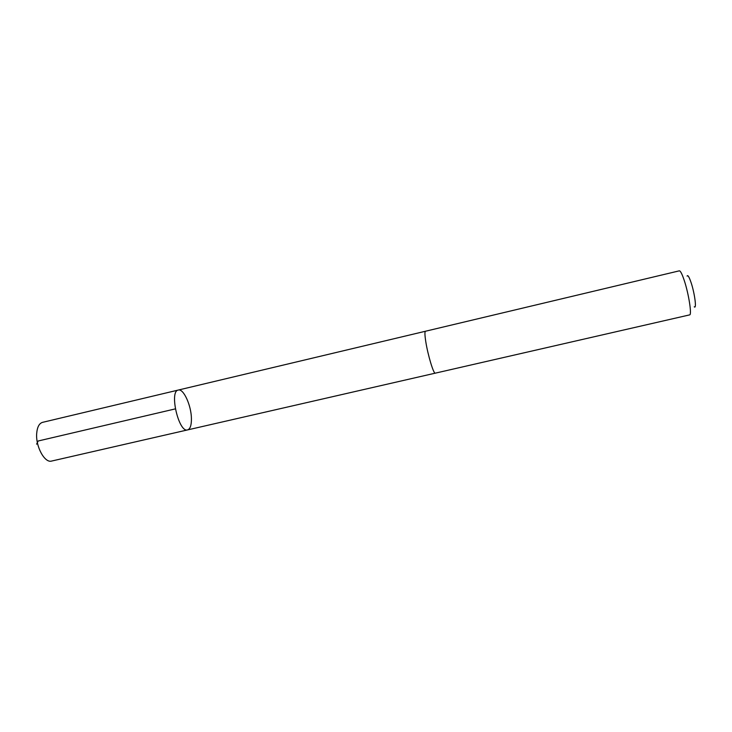 <?xml version="1.0" encoding="UTF-8"?>
<svg xmlns="http://www.w3.org/2000/svg" width="732" height="732" viewBox="0 0 732 732"><rect width="100%" height="100%" fill="white"/><g stroke="black" fill="none" stroke-linecap="round" stroke-linejoin="round"><path stroke-width="1.1" d="M191.418 418.622C191.482 425.246 190.21 429.007 187.602 429.904C178.8 433.115 168.982 391.062 178.297 390.055C183.503 388.299 191.336 405.592 191.418 418.622M42.566 422.346C39.189 423.361 37.231 427.067 36.692 433.463C35.557 446.557 44.771 463.329 51.615 461.059L187.602 429.904C178.8 433.115 168.982 391.062 178.297 390.055L42.566 422.346M425.786 341.698C427.872 355.13 433.683 374.29 435.266 373.164L689.626 314.888C692.014 315.153 688.839 294.31 684.338 280.731C682.142 274.107 680.476 270.803 679.333 270.831L425.475 331.239C424.661 331.66 424.77 335.146 425.786 341.698M687.083 276.055C687.824 274.729 689.169 276.943 691.118 282.689C694.75 293.486 696.818 309.663 694.256 306.772M175.314 408.886L38.165 440.993L36.6 444.15M425.42 331.257L178.297 390.055M435.201 373.174L187.602 429.904"/></g></svg>
